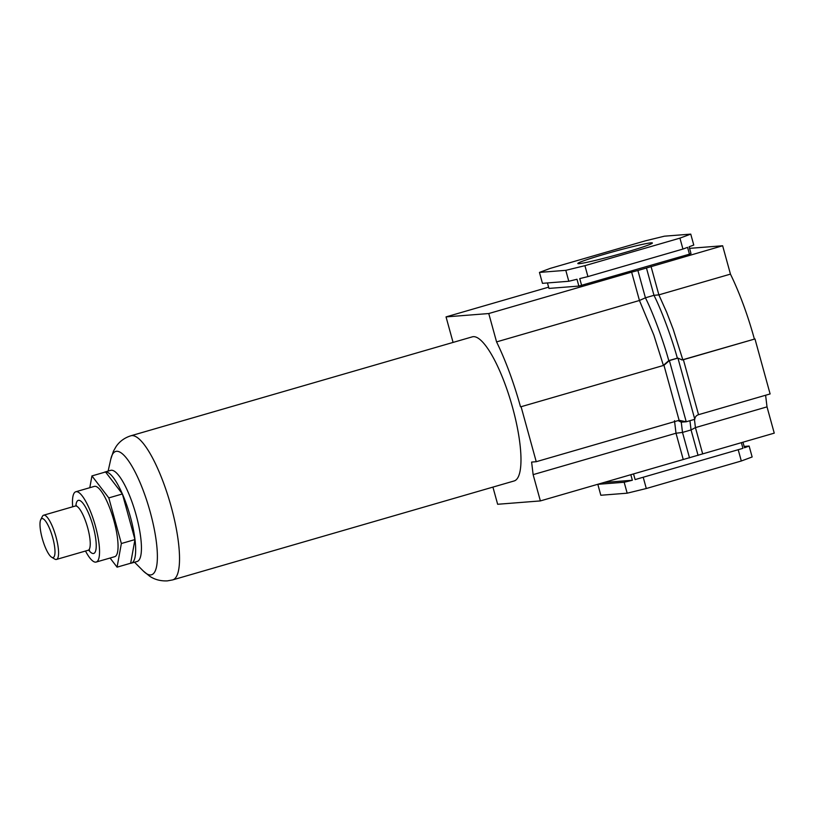 <?xml version="1.0" encoding="UTF-8"?>
<svg xmlns="http://www.w3.org/2000/svg" width="815" height="815" viewBox="0 0 815 815"><rect width="100%" height="100%" fill="white"/><g stroke="black" fill="none" stroke-linecap="round" stroke-linejoin="round"><path stroke-width="1.22" d="M605.127 254.046A38.692 1.956 164.6 0 1 652.377 243.094A38.692 1.956 164.6 0 1 625.064 252.477A38.692 1.956 164.6 0 1 577.876 263.612A38.692 1.956 164.6 0 1 605.127 254.046M453.069 342.412L446.039 316.892L488.755 313.541L496.569 341.903L639.449 300.49L631.635 272.139L637.9 270.498L645.419 297.801L653.976 295.325C662.106 311.35 672.446 340.181 677.346 358.142L668.779 360.617L663.379 365.365L653.813 335.006L639.449 300.49L645.419 297.801C653.538 313.836 663.889 342.667 668.779 360.617L669.38 360.566L686.23 421.773L681.259 422.16L682.501 432.419L676.012 433.234L533.132 474.636L540.376 500.919L497.649 504.271L492.922 487.105M765.601 395.244L767.017 406.868L774.25 433.142L540.376 500.919M677.346 358.142L677.937 358.091L694.798 419.297L686.23 421.773L679.119 420.306L536.239 461.708L531.614 462.074L533.132 474.636M754.975 338.948L682.797 359.731L683.388 359.69L698.536 414.682L770.114 393.94L754.975 338.948L683.388 359.69L682.135 359.924L677.937 358.091L669.38 360.566L663.97 365.314L521.091 406.716L536.239 461.708M679.119 420.306L663.97 365.314L521.091 406.716M496.569 341.903A111.461 28.25 73.8 0 1 520.5 406.767M754.374 338.989A111.461 28.25 -106.2 0 0 730.454 274.125L722.64 245.763L637.9 270.498M730.454 274.125L658.866 294.867L666.639 312.206L673.231 329.382L682.797 359.731L681.839 359.935M548.617 287.165L446.039 316.892M664.408 236.187L645.276 240.853L550.268 268.38L539.448 272.404L565.793 270.336L584.925 265.67L679.934 238.133L690.753 234.119L664.408 236.187M722.64 245.763L689.572 248.361M767.017 406.868L695.429 427.61L691.059 429.943L682.501 432.419L689.51 457.877M631.635 272.139L488.755 313.541M690.753 234.119L693.769 245.05L689.133 246.772L691.008 253.577L689.449 254.158L578.864 286.075L548.964 288.418L547.456 282.937M539.448 272.404L542.454 283.335L568.799 281.267L576.989 279.27L578.864 286.075M679.934 238.133L682.939 249.064L687.575 247.353L689.449 254.158M584.925 265.67L587.931 276.601L682.939 249.064M565.793 270.336L568.799 281.267M581.615 285.403L579.74 278.598L587.931 276.601M598.465 484.079L597.823 484.324L600.828 495.255L627.173 493.187L646.305 488.521L741.314 460.995L752.143 456.981L749.128 446.049L744.126 446.437M635.109 479.587L742.934 448.342L635.109 479.587L633.54 473.923M741.314 460.995L738.298 450.063M742.964 442.209L744.492 447.761L749.128 446.049M741.375 442.667L742.934 448.342M646.305 488.521L643.3 477.59M627.173 493.187L624.168 482.256L632.359 480.259L630.82 474.707M597.823 484.324L624.168 482.256M603.986 482.48L632.359 480.259M646.458 268.023L653.976 295.325L658.866 294.867L651.053 266.515M698.536 414.682C696.265 415.426 695.012 416.964 694.798 419.297M681.259 422.16L678.06 420.611M689.938 420.703L691.059 429.943L698.068 455.391M104.096 472.394A47.443 12.021 73.8 0 1 104.891 472.038L110.677 470.357A47.443 12.021 73.8 0 1 111.298 470.245A47.443 12.021 73.8 0 1 135.769 513.776A47.443 12.021 73.8 0 1 137.083 561.494L131.307 563.165A47.443 12.021 73.8 0 1 130.685 563.277A47.443 12.021 73.8 0 1 130.431 563.287M130.869 435.781L472.323 336.839A75.031 19.02 73.8 0 1 473.301 336.656A75.031 19.02 73.8 0 1 512.014 405.503A75.031 19.02 73.8 0 1 514.092 480.972L172.637 579.913A75.031 19.02 73.8 0 0 170.559 504.444A75.031 19.02 73.8 0 0 131.857 435.607A75.031 19.02 73.8 0 0 130.869 435.781C124.532 437.798 119.611 441.384 116.107 446.538L113.489 451.103L110.83 459.018A64.202 16.269 73.8 0 1 116.586 451.286A64.202 16.269 73.8 0 1 150.154 511.81A64.202 16.269 73.8 0 1 150.643 574.932A64.202 16.269 73.8 0 1 143.277 570.989L134.546 562.228M104.891 472.038A47.443 12.021 73.8 0 1 105.512 471.926A47.443 12.021 73.8 0 1 129.993 515.447A47.443 12.021 73.8 0 1 131.307 563.165M52.863 557.582A20.263 5.135 73.8 0 1 51.64 557.226A20.263 5.135 73.8 0 1 42.553 539.489A20.263 5.135 73.8 0 1 40.75 519.654A20.263 5.135 73.8 0 1 42.115 518.554A20.263 5.135 73.8 0 1 52.71 537.655A20.263 5.135 73.8 0 1 52.863 557.582M40.75 519.654L42.4 516.394A23.034 5.837 73.8 0 1 43.643 515.202A23.034 5.837 73.8 0 1 43.949 515.141A23.034 5.837 73.8 0 1 55.828 536.27A23.034 5.837 73.8 0 1 56.459 559.436A23.034 5.837 73.8 0 1 56.164 559.498A23.034 5.837 73.8 0 1 54.768 559.09L51.64 557.226M96.19 562.055L114.701 556.686A36.594 9.271 -106.2 0 0 113.682 519.878A36.594 9.271 -106.2 0 0 94.805 486.3A36.594 9.271 -106.2 0 0 94.326 486.392L75.815 491.751A36.594 9.271 73.8 0 1 76.294 491.669A36.594 9.271 73.8 0 1 95.172 525.237A36.594 9.271 73.8 0 1 96.19 562.055A36.594 9.271 73.8 0 1 95.712 562.136A36.594 9.271 73.8 0 1 85.494 551.032M72.667 506.787A36.594 9.271 73.8 0 1 75.815 491.751M117.075 567.159L130.665 563.226L134.954 539.581L122.393 493.961L105.532 471.977L91.942 475.919L108.802 497.904L121.364 543.524L117.075 567.159L110.076 558.03M89.803 487.696L91.942 475.919M134.954 539.581L121.364 543.524M122.393 493.961L108.802 497.904M674.494 420.672L676.012 433.234L683.245 459.517M694.441 419.399L695.429 427.61L702.673 453.884M43.643 515.202L75.316 506.023A23.034 5.837 73.8 0 1 75.612 505.972A23.034 5.837 73.8 0 1 87.49 527.101A23.034 5.837 73.8 0 1 88.132 550.268L56.459 559.436M75.877 505.789A27.639 6.999 73.8 0 1 78.668 500.298A27.639 6.999 73.8 0 1 93.124 526.347A27.639 6.999 73.8 0 1 93.328 553.517A27.639 6.999 73.8 0 1 88.733 550.156M110.83 459.018L108.13 471.101M172.637 579.913L167.35 580.881C160.565 581.166 154.667 579.597 149.634 576.185L143.277 570.989M89.558 550.176L88.132 550.268M75.316 506.023L76.478 505.616"/></g></svg>
